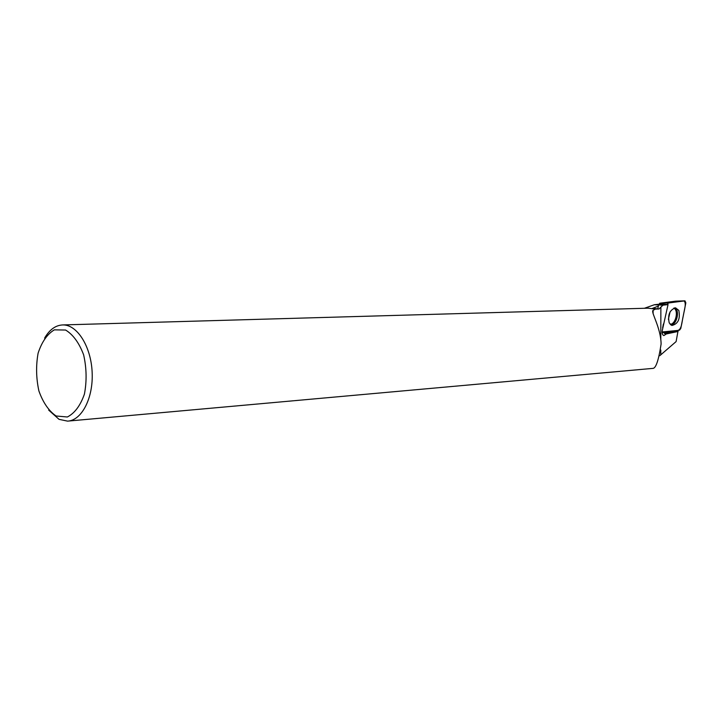 <?xml version="1.0" encoding="UTF-8"?>
<svg xmlns="http://www.w3.org/2000/svg" width="722" height="722" viewBox="0 0 722 722"><rect width="100%" height="100%" fill="white"/><g stroke="black" fill="none" stroke-linecap="round" stroke-linejoin="round"><path stroke-width="1.08" d="M659.475 304.161L659.655 303.24L675.72 301.155L684.979 300.839L668.482 302.987L667.245 304.422L668.491 302.987L683.942 300.966C686.83 302.942 684.14 310.469 683.183 316.263C681.803 321.967 681.794 330.035 677.389 330.477L662.119 331.958L663.049 332.671L679.51 330.153L680.774 328.492L685.846 302.825L684.979 300.839M659.655 303.24L668.482 302.987M663.392 323.979L662.643 327.833L663.392 323.979M678.815 310.415L675.557 307.834C669.655 309.891 667.543 314.927 669.231 322.96L672.02 325.432C678.157 323.889 680.422 318.889 678.815 310.415M678.138 330.36L676.108 341.587L659.764 355.711M678.102 331.47L666.334 333.943L664.475 333.51L665.142 332.355M661.108 303.971L668.031 304.603L662.444 329.801C661.776 333.032 662.254 334.954 663.879 335.577L666.334 333.943M668.031 304.603L662.949 305.18L660.874 307.13L660.811 339.403M652.923 308.393L659.024 308.98L655.432 309.088L653.112 310.325L653.112 313.817M659.024 308.98L660.874 307.13M644.412 308.276L654.34 304.747L662.949 305.18M68.346 421.061L652.751 368.391C655.811 368.599 658.599 360.486 661.099 344.051C660.874 327.382 650.405 311.588 653.112 310.325M652.3 308.411L658.347 306.146M48.69 410.114L59.033 419.338L67.597 421.134C81.839 420.457 93.49 397.804 92.136 372.092C90.981 346.37 77.155 324.602 62.904 324.927C55.648 325.18 49.547 329.575 44.611 338.113M648.085 308.177L655.432 309.088M56.126 415.998L67.363 416.991C74.718 413.21 80.404 405.574 84.42 394.104C86.875 381.171 86.613 368.085 83.635 354.836C79.14 342.896 73.13 334.629 65.585 330.035L54.34 329.855C47.21 334.151 41.795 341.921 38.104 353.184C35.865 365.666 36.136 378.265 38.907 390.981C43.076 402.632 48.816 410.971 56.126 415.998M658.654 304.585L657.832 308.727M664.475 333.51L677.931 331.434M684.916 300.839L677.218 301.092M663.337 303.8L660.765 303.222M674.646 307.879C680.232 310.045 676.785 325.261 670.792 324.882M670.142 324.313C675.738 324.368 678.897 310.406 673.807 308.123M670.079 311.85L668.373 319.386M660.792 350.035L660.783 354.8M671.469 325.252L672.02 325.432M652.399 308.411L653.636 308.375M654.34 304.747L661.099 303.971M648.798 308.159L62.904 324.927"/></g></svg>
